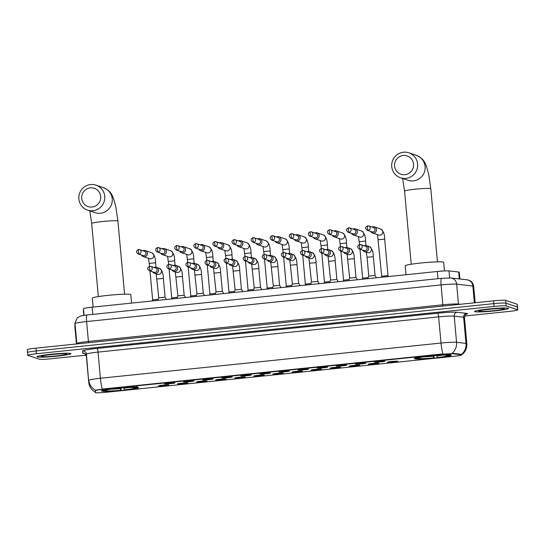 <?xml version="1.0" encoding="UTF-8"?>
<svg xmlns="http://www.w3.org/2000/svg" width="545" height="545" viewBox="0 0 545 545"><rect width="100%" height="100%" fill="white"/><g stroke="black" fill="none" stroke-linecap="round" stroke-linejoin="round"><path stroke-width="0.82" d="M138.26 387.331A18.612 1.363 174.8 0 0 118.34 388.006A18.612 1.363 174.8 0 0 101.459 390.908A18.612 1.363 174.8 0 0 101.738 391.106A18.612 1.363 174.8 0 0 121.658 390.431A18.612 1.363 174.8 0 0 138.532 387.529A18.612 1.363 174.8 0 0 138.26 387.331M451.137 354.986A18.612 1.363 174.8 0 0 431.218 355.66A18.612 1.363 174.8 0 0 414.336 358.562A18.612 1.363 174.8 0 0 414.616 358.76A18.612 1.363 174.8 0 0 434.535 358.085A18.612 1.363 174.8 0 0 451.41 355.19A18.612 1.363 174.8 0 0 451.137 354.986M374.551 362.159A5.266 0.388 -5.2 0 1 374.476 362.084A5.266 0.388 -5.2 0 1 379.368 361.267A5.266 0.388 -5.2 0 1 384.886 361.09A5.266 0.388 -5.2 0 1 384.961 361.131A5.266 0.388 -5.2 0 1 380.301 361.955A5.266 0.388 -5.2 0 1 374.551 362.159M355.463 364.128A5.266 0.388 -5.2 0 1 355.388 364.053A5.266 0.388 -5.2 0 1 360.272 363.243A5.266 0.388 -5.2 0 1 365.797 363.059A5.266 0.388 -5.2 0 1 365.872 363.099A5.266 0.388 -5.2 0 1 361.212 363.931A5.266 0.388 -5.2 0 1 355.463 364.128M336.374 366.104A5.266 0.388 -5.2 0 1 336.299 366.029A5.266 0.388 -5.2 0 1 341.184 365.218A5.266 0.388 -5.2 0 1 346.709 365.034A5.266 0.388 -5.2 0 1 346.777 365.075A5.266 0.388 -5.2 0 1 342.124 365.899A5.266 0.388 -5.2 0 1 336.374 366.104M317.279 368.079A5.266 0.388 -5.2 0 1 317.21 368.004A5.266 0.388 -5.2 0 1 322.095 367.187A5.266 0.388 -5.2 0 1 327.62 367.01A5.266 0.388 -5.2 0 1 327.688 367.051A5.266 0.388 -5.2 0 1 323.035 367.875A5.266 0.388 -5.2 0 1 317.279 368.079M298.19 370.048A5.266 0.388 -5.2 0 1 298.115 369.973A5.266 0.388 -5.2 0 1 303.006 369.163A5.266 0.388 -5.2 0 1 308.531 368.979A5.266 0.388 -5.2 0 1 308.599 369.019A5.266 0.388 -5.2 0 1 303.947 369.851A5.266 0.388 -5.2 0 1 298.19 370.048M279.101 372.024A5.266 0.388 -5.2 0 1 279.026 371.949A5.266 0.388 -5.2 0 1 283.918 371.138A5.266 0.388 -5.2 0 1 289.436 370.954A5.266 0.388 -5.2 0 1 289.511 370.995A5.266 0.388 -5.2 0 1 284.858 371.819A5.266 0.388 -5.2 0 1 279.101 372.024M260.013 373.999A5.266 0.388 -5.2 0 1 259.938 373.925A5.266 0.388 -5.2 0 1 264.829 373.107A5.266 0.388 -5.2 0 1 270.347 372.93A5.266 0.388 -5.2 0 1 270.422 372.971A5.266 0.388 -5.2 0 1 265.762 373.795A5.266 0.388 -5.2 0 1 260.013 373.999M240.924 375.968A5.266 0.388 -5.2 0 1 240.849 375.893A5.266 0.388 -5.2 0 1 245.734 375.083A5.266 0.388 -5.2 0 1 251.259 374.906A5.266 0.388 -5.2 0 1 251.334 374.94A5.266 0.388 -5.2 0 1 246.674 375.771A5.266 0.388 -5.2 0 1 240.924 375.968M221.835 377.944A5.266 0.388 -5.2 0 1 221.761 377.869A5.266 0.388 -5.2 0 1 226.645 377.058A5.266 0.388 -5.2 0 1 232.17 376.874A5.266 0.388 -5.2 0 1 232.238 376.915A5.266 0.388 -5.2 0 1 227.585 377.74A5.266 0.388 -5.2 0 1 221.835 377.944M202.74 379.919A5.266 0.388 -5.2 0 1 202.672 379.845A5.266 0.388 -5.2 0 1 207.556 379.027A5.266 0.388 -5.2 0 1 213.081 378.85A5.266 0.388 -5.2 0 1 213.15 378.891A5.266 0.388 -5.2 0 1 208.497 379.715A5.266 0.388 -5.2 0 1 202.74 379.919M183.651 381.888A5.266 0.388 -5.2 0 1 183.576 381.82A5.266 0.388 -5.2 0 1 188.468 381.003A5.266 0.388 -5.2 0 1 193.993 380.826A5.266 0.388 -5.2 0 1 194.061 380.866A5.266 0.388 -5.2 0 1 189.408 381.691A5.266 0.388 -5.2 0 1 183.651 381.888M164.563 383.864A5.266 0.388 -5.2 0 1 164.488 383.789A5.266 0.388 -5.2 0 1 169.379 382.978A5.266 0.388 -5.2 0 1 174.904 382.794A5.266 0.388 -5.2 0 1 174.972 382.835A5.266 0.388 -5.2 0 1 170.319 383.66A5.266 0.388 -5.2 0 1 164.563 383.864M387.502 362.309A5.266 0.388 -5.2 0 1 387.434 362.234A5.266 0.388 -5.2 0 1 392.318 361.417A5.266 0.388 -5.2 0 1 397.843 361.24A5.266 0.388 -5.2 0 1 397.911 361.281A5.266 0.388 -5.2 0 1 393.258 362.105A5.266 0.388 -5.2 0 1 387.502 362.309M368.413 364.278A5.266 0.388 -5.2 0 1 368.338 364.203A5.266 0.388 -5.2 0 1 373.23 363.392A5.266 0.388 -5.2 0 1 378.755 363.208A5.266 0.388 -5.2 0 1 378.823 363.249A5.266 0.388 -5.2 0 1 374.17 364.08A5.266 0.388 -5.2 0 1 368.413 364.278M349.325 366.254A5.266 0.388 -5.2 0 1 349.25 366.179A5.266 0.388 -5.2 0 1 354.141 365.368A5.266 0.388 -5.2 0 1 359.666 365.184A5.266 0.388 -5.2 0 1 359.734 365.225A5.266 0.388 -5.2 0 1 355.081 366.049A5.266 0.388 -5.2 0 1 349.325 366.254M330.236 368.229A5.266 0.388 -5.2 0 1 330.161 368.154A5.266 0.388 -5.2 0 1 335.052 367.337A5.266 0.388 -5.2 0 1 340.571 367.16A5.266 0.388 -5.2 0 1 340.645 367.201A5.266 0.388 -5.2 0 1 335.986 368.025A5.266 0.388 -5.2 0 1 330.236 368.229M311.147 370.198A5.266 0.388 -5.2 0 1 311.072 370.123A5.266 0.388 -5.2 0 1 315.964 369.312A5.266 0.388 -5.2 0 1 321.482 369.129A5.266 0.388 -5.2 0 1 321.557 369.169A5.266 0.388 -5.2 0 1 316.897 370A5.266 0.388 -5.2 0 1 311.147 370.198M292.059 372.174A5.266 0.388 -5.2 0 1 291.984 372.099A5.266 0.388 -5.2 0 1 296.868 371.288A5.266 0.388 -5.2 0 1 302.393 371.104A5.266 0.388 -5.2 0 1 302.461 371.145A5.266 0.388 -5.2 0 1 297.808 371.969A5.266 0.388 -5.2 0 1 292.059 372.174M272.963 374.149A5.266 0.388 -5.2 0 1 272.895 374.074A5.266 0.388 -5.2 0 1 277.78 373.257A5.266 0.388 -5.2 0 1 283.305 373.08A5.266 0.388 -5.2 0 1 283.373 373.121A5.266 0.388 -5.2 0 1 278.72 373.945A5.266 0.388 -5.2 0 1 272.963 374.149M253.875 376.118A5.266 0.388 -5.2 0 1 253.8 376.043A5.266 0.388 -5.2 0 1 258.691 375.232A5.266 0.388 -5.2 0 1 264.216 375.055A5.266 0.388 -5.2 0 1 264.284 375.089A5.266 0.388 -5.2 0 1 259.631 375.921A5.266 0.388 -5.2 0 1 253.875 376.118M234.786 378.094A5.266 0.388 -5.2 0 1 234.711 378.019A5.266 0.388 -5.2 0 1 239.602 377.208A5.266 0.388 -5.2 0 1 245.127 377.024A5.266 0.388 -5.2 0 1 245.196 377.065A5.266 0.388 -5.2 0 1 240.543 377.889A5.266 0.388 -5.2 0 1 234.786 378.094M215.697 380.069A5.266 0.388 -5.2 0 1 215.622 379.994A5.266 0.388 -5.2 0 1 220.514 379.177A5.266 0.388 -5.2 0 1 226.032 379A5.266 0.388 -5.2 0 1 226.107 379.041A5.266 0.388 -5.2 0 1 221.447 379.865A5.266 0.388 -5.2 0 1 215.697 380.069M196.609 382.038A5.266 0.388 -5.2 0 1 196.534 381.97A5.266 0.388 -5.2 0 1 201.425 381.153A5.266 0.388 -5.2 0 1 206.943 380.975A5.266 0.388 -5.2 0 1 207.018 381.016A5.266 0.388 -5.2 0 1 202.359 381.841A5.266 0.388 -5.2 0 1 196.609 382.038M177.52 384.014A5.266 0.388 -5.2 0 1 177.445 383.939A5.266 0.388 -5.2 0 1 182.33 383.128A5.266 0.388 -5.2 0 1 187.855 382.944A5.266 0.388 -5.2 0 1 187.93 382.985A5.266 0.388 -5.2 0 1 183.27 383.809A5.266 0.388 -5.2 0 1 177.52 384.014M158.431 385.989A5.266 0.388 -5.2 0 1 158.357 385.915A5.266 0.388 -5.2 0 1 163.241 385.097A5.266 0.388 -5.2 0 1 168.766 384.92A5.266 0.388 -5.2 0 1 168.834 384.961A5.266 0.388 -5.2 0 1 164.181 385.785A5.266 0.388 -5.2 0 1 158.431 385.989M83.399 310.827L83.814 315.371L83.399 310.82A10.539 0.77 -5.2 0 1 83.399 310.82A10.539 0.77 -5.2 0 1 83.399 310.827L83.46 308.715A10.539 0.77 -5.2 0 1 92.153 307.169L437.335 271.485A10.539 0.77 -5.2 0 1 449.005 270.926L458.665 272.023A10.539 0.77 -5.2 0 1 459.135 272.112A10.539 0.77 -5.2 0 1 459.292 272.228L459.905 278.986M461.084 354.754A9.483 0.695 -5.2 0 1 461.506 354.829A9.483 0.695 -5.2 0 1 461.649 354.931A9.483 0.695 -5.2 0 1 453.828 356.335L106.493 392.243A9.483 0.695 -5.2 0 1 95.423 392.557L95.477 390.711A9.483 0.695 -5.2 0 1 103.298 389.321L442.131 354.291A9.483 0.695 -5.2 0 1 452.629 353.794L461.084 354.754L461.043 354.25L461.649 354.931M95.382 392.046L95.518 390.159L103.271 388.98L443.003 353.882A12.29 2.023 84.1 0 1 441.014 343.043A14.047 1.029 -5.2 0 1 456.574 342.308A12.29 11.554 96.5 0 1 452.098 353.296L461.043 354.25M508.274 308.238A17.031 1.247 174.8 0 0 490.044 308.852A17.031 1.247 174.8 0 0 474.6 311.508A17.031 1.247 174.8 0 0 474.852 311.692A17.031 1.247 174.8 0 0 493.082 311.072A17.031 1.247 174.8 0 0 508.526 308.422A17.031 1.247 174.8 0 0 508.274 308.238M70.659 353.473A17.031 1.247 174.8 0 0 52.429 354.093A17.031 1.247 174.8 0 0 36.985 356.75A17.031 1.247 174.8 0 0 37.237 356.934A17.031 1.247 174.8 0 0 55.461 356.314A17.031 1.247 174.8 0 0 70.911 353.657A17.031 1.247 174.8 0 0 70.659 353.473M461.465 354.413L461.472 354.413A12.29 11.554 96.5 0 0 465.995 343.377A14.047 1.029 -5.2 0 1 466.622 343.493A14.047 1.029 -5.2 0 1 466.833 343.643L464.449 317.483A14.047 1.029 174.8 0 0 464.245 317.333A14.047 1.029 174.8 0 0 463.618 317.217L454.196 316.141A14.047 1.029 174.8 0 0 438.636 316.883L98.025 352.097A14.047 1.029 174.8 0 0 86.43 354.161L86.376 356.212A14.047 1.029 174.8 0 0 86.376 356.219A14.047 1.029 174.8 0 0 86.376 356.232A3.515 3.502 1.6 0 0 82.561 353.037L82.615 350.987A17.563 1.288 -5.2 0 1 97.105 348.412L437.717 313.198A17.563 1.288 -5.2 0 1 457.166 312.271L466.588 313.341A17.563 1.288 -5.2 0 1 465.893 314.404M464.633 316.025L509.057 311.433A10.539 0.77 174.8 0 0 517.75 309.873L517.498 307.087A10.539 0.77 174.8 0 0 517.341 306.971L505.937 303.17A10.539 0.77 174.8 0 0 493.797 303.64L36.195 350.946A10.539 0.77 174.8 0 0 27.502 352.499A10.539 0.77 174.8 0 0 27.659 352.615M517.75 309.873A10.539 0.77 174.8 0 0 517.593 309.764L506.189 305.963A10.539 0.77 174.8 0 0 494.049 306.426L36.447 353.732A10.539 0.77 174.8 0 0 27.761 355.292A10.539 0.77 174.8 0 0 27.911 355.401L39.322 359.209A10.539 0.77 174.8 0 0 51.455 358.739L86.103 355.156M505.678 300.377A10.539 0.77 174.8 0 0 493.545 300.847L35.943 348.153A10.539 0.77 174.8 0 0 27.25 349.706L27.502 352.499A10.539 0.77 174.8 0 1 36.195 350.946L493.797 303.64A10.539 0.77 174.8 0 1 505.937 303.17L517.341 306.971A10.539 0.77 174.8 0 1 517.498 307.087L517.239 304.294A10.539 0.77 174.8 0 0 517.089 304.185L505.678 300.377L506.189 305.963M475.022 311.672A16.861 1.233 174.8 0 0 493.062 311.066A16.861 1.233 174.8 0 0 508.349 308.436A16.861 1.233 174.8 0 0 508.104 308.252A16.861 1.233 174.8 0 0 490.057 308.865A16.861 1.233 174.8 0 0 474.77 311.488A16.861 1.233 174.8 0 0 475.022 311.672M37.407 356.914A16.861 1.233 174.8 0 0 55.447 356.301A16.861 1.233 174.8 0 0 70.734 353.678A16.861 1.233 174.8 0 0 70.489 353.494A16.861 1.233 174.8 0 0 52.443 354.107A16.861 1.233 174.8 0 0 37.155 356.73A16.861 1.233 174.8 0 0 37.407 356.914M403.198 155.502A9.66 9.503 -71.6 0 0 394.594 166.075A9.66 9.503 -71.6 0 0 404.949 174.686A9.66 9.503 -71.6 0 0 413.546 164.12A9.66 9.503 -71.6 0 0 403.198 155.502M405.862 178.379A13.169 12.957 108.4 0 1 391.787 163.888A13.169 12.957 108.4 0 1 408.839 152.804A13.169 12.957 108.4 0 1 405.862 178.379M444.447 270.933L443.671 262.336A19.313 1.417 174.8 0 0 443.385 262.131A19.313 1.417 174.8 0 0 422.709 262.826A19.313 1.417 174.8 0 0 405.194 265.837L406.005 274.721M433.902 355.674L433.997 357.997A16.718 1.226 174.8 0 1 416.864 358.658L416.107 358.038M415.508 357.833L416.264 358.46A16.718 1.226 174.8 0 1 428.309 356.103L428.125 355.367M431.572 355.013L431.756 355.749A16.718 1.226 174.8 0 1 448.889 355.088L449.516 354.318M416.864 358.658L418.458 358.494A15.103 1.104 174.8 0 0 433.718 357.908L433.997 357.997M428.309 356.103L428.588 356.198A15.103 1.104 174.8 0 0 417.872 358.16A15.103 1.104 174.8 0 0 417.858 358.297L416.264 358.46M448.889 355.088L447.288 355.251A15.103 1.104 174.8 0 0 432.035 355.844L431.756 355.749M433.718 357.908L433.193 355.735M419.139 357.663L418.458 358.494M450.116 354.516L449.489 355.286A16.718 1.226 174.8 0 1 449.489 355.456L450.034 354.802M436.654 355.456L437.437 357.643A16.718 1.226 174.8 0 0 449.489 355.456M437.165 357.554A15.103 1.104 174.8 0 0 447.895 355.456L449.489 355.286M90.32 187.848A9.66 9.503 -71.6 0 0 81.716 198.421A9.66 9.503 -71.6 0 0 92.064 207.032A9.66 9.503 -71.6 0 0 100.668 196.459A9.66 9.503 -71.6 0 0 90.32 187.848M92.984 210.724A13.169 12.957 108.4 0 1 78.909 196.227A13.169 12.957 108.4 0 1 95.961 185.15A13.169 12.957 108.4 0 1 92.984 210.724M131.556 303.095L130.793 294.682A19.313 1.417 174.8 0 0 130.507 294.47A19.313 1.417 174.8 0 0 109.831 295.172A19.313 1.417 174.8 0 0 92.316 298.183L93.127 307.067M121.024 388.02L121.113 390.343A16.718 1.226 174.8 0 1 103.986 391.003L103.23 390.377M102.63 390.179L103.386 390.806A16.718 1.226 174.8 0 1 115.431 388.449L115.247 387.713M118.694 387.359L118.878 388.094A16.718 1.226 174.8 0 1 136.012 387.434L136.638 386.664M103.986 391.003L105.58 390.84A15.103 1.104 174.8 0 0 120.84 390.254L121.113 390.343M115.431 388.449L115.71 388.544A15.103 1.104 174.8 0 0 104.994 390.506A15.103 1.104 174.8 0 0 104.981 390.642L103.386 390.806M136.012 387.434L134.411 387.597A15.103 1.104 174.8 0 0 119.157 388.183L118.878 388.094M120.84 390.254L120.316 388.081M106.261 390.009L105.58 390.84M137.238 386.861L136.611 387.631A16.718 1.226 174.8 0 1 136.611 387.795L137.156 387.148M123.776 387.802L124.56 389.988A16.718 1.226 174.8 0 0 136.611 387.795M124.287 389.893A15.103 1.104 174.8 0 0 135.017 387.795L136.611 387.631M381.309 277.276L381.718 276.24L387.965 275.641L388.544 276.526M370.614 231.407A3.161 3.107 -71.6 0 0 376.479 229.602A3.161 3.107 -71.6 0 0 372.058 227.074M367.167 230.256L372.051 231.884A2.282 2.248 -71.6 0 0 375.014 229.486A2.282 2.248 -71.6 0 0 373.495 227.551L368.611 225.923A2.282 2.248 -71.6 0 0 367.684 225.821A2.282 0.375 -95.9 0 1 367.684 225.821A2.282 0.375 -95.9 0 0 367.5 227.96A2.282 0.375 84.1 0 0 368.093 230.358A2.282 2.248 -71.6 0 0 368.611 225.923L367.657 225.821C365.123 226.999 364.959 228.478 367.167 230.256A2.282 2.248 -71.6 0 0 368.093 230.358M351.525 233.376A3.161 3.107 -71.6 0 0 357.384 231.571A3.161 3.107 -71.6 0 0 352.969 229.05M348.078 232.231L352.962 233.859A2.282 2.248 -71.6 0 0 355.926 231.462A2.282 2.248 -71.6 0 0 354.407 229.527L349.522 227.899A2.282 2.248 -71.6 0 0 348.596 227.796A2.282 0.375 -95.9 0 0 348.562 227.796A2.282 0.375 -95.9 0 0 348.412 229.935A2.282 0.375 84.1 0 0 349.004 232.334A2.282 2.248 -71.6 0 0 349.522 227.899L348.562 227.796C346.034 228.968 345.871 230.446 348.078 232.231A2.282 2.248 -71.6 0 0 349.004 232.334M362.221 279.244L362.629 278.216L368.182 277.569M332.436 235.351A3.161 3.107 -71.6 0 0 338.295 233.546A3.161 3.107 -71.6 0 0 333.881 231.019M328.989 234.2L333.874 235.835A2.282 2.248 -71.6 0 0 336.837 233.437A2.282 2.248 -71.6 0 0 335.318 231.502L330.434 229.874A2.282 2.248 -71.6 0 0 329.5 229.772A2.282 0.375 -95.9 0 0 329.473 229.765A2.282 0.375 -95.9 0 0 329.316 231.904A2.282 0.375 84.1 0 0 329.916 234.302A2.282 2.248 -71.6 0 0 330.434 229.874L329.473 229.765C326.946 230.944 326.782 232.422 328.989 234.2A2.282 2.248 -71.6 0 0 329.916 234.302M340.897 251.191L343.534 280.191L349.093 279.544M313.341 237.327A3.161 3.107 -71.6 0 0 319.207 235.522A3.161 3.107 -71.6 0 0 314.785 232.994M309.901 236.176L314.785 237.804A2.282 2.248 -71.6 0 0 317.749 235.406A2.282 2.248 -71.6 0 0 316.229 233.471L311.338 231.843A2.282 2.248 -71.6 0 0 310.412 231.741A2.282 0.375 -95.9 0 0 310.384 231.741A2.282 0.375 -95.9 0 0 310.228 233.88A2.282 0.375 84.1 0 0 310.827 236.278A2.282 2.248 -71.6 0 0 311.338 231.843L310.384 231.741C307.85 232.919 307.693 234.398 309.901 236.176A2.282 2.248 -71.6 0 0 310.827 236.278M324.043 283.196L324.445 282.16L330.004 281.513M294.252 239.296A3.161 3.107 -71.6 0 0 300.118 237.491A3.161 3.107 -71.6 0 0 295.697 234.97M290.805 238.151L295.697 239.78A2.282 2.248 -71.6 0 0 298.653 237.382A2.282 2.248 -71.6 0 0 297.141 235.447L292.249 233.819A2.282 2.248 -71.6 0 0 291.323 233.716A2.282 0.375 -95.9 0 0 291.296 233.716A2.282 0.375 -95.9 0 0 291.139 235.856A2.282 0.375 84.1 0 0 291.738 238.254A2.282 2.248 -71.6 0 0 292.249 233.819L291.296 233.716C288.761 234.888 288.598 236.367 290.805 238.151A2.282 2.248 -71.6 0 0 291.738 238.254M304.955 285.164L305.357 284.136L310.916 283.489M275.164 241.272A3.161 3.107 -71.6 0 0 281.029 239.466A3.161 3.107 -71.6 0 0 276.608 236.939M271.717 240.127L276.601 241.755A2.282 2.248 -71.6 0 0 279.565 239.357A2.282 2.248 -71.6 0 0 278.045 237.422L273.161 235.794A2.282 2.248 -71.6 0 0 272.234 235.692A2.282 0.375 -95.9 0 0 272.207 235.685A2.282 0.375 -95.9 0 0 272.05 237.831A2.282 0.375 84.1 0 0 272.643 240.222A2.282 2.248 -71.6 0 0 273.161 235.794L272.207 235.685C269.673 236.864 269.509 238.342 271.717 240.127A2.282 2.248 -71.6 0 0 272.643 240.222M283.625 257.111L286.268 286.111L291.827 285.464M256.075 243.247A3.161 3.107 -71.6 0 0 261.941 241.442A3.161 3.107 -71.6 0 0 257.519 238.914M252.628 242.096L257.512 243.724A2.282 2.248 -71.6 0 0 260.476 241.326A2.282 2.248 -71.6 0 0 258.957 239.398L254.072 237.763A2.282 2.248 -71.6 0 0 253.146 237.668A2.282 0.375 -95.9 0 0 253.118 237.661A2.282 0.375 -95.9 0 0 252.962 239.8A2.282 0.375 84.1 0 0 253.554 242.198A2.282 2.248 -71.6 0 0 254.072 237.763L253.118 237.661C250.584 238.839 250.421 240.318 252.628 242.096A2.282 2.248 -71.6 0 0 253.554 242.198M264.536 259.079L267.179 288.087L272.732 287.433M236.986 245.223A3.161 3.107 -71.6 0 0 242.845 243.411A3.161 3.107 -71.6 0 0 238.431 240.89M233.539 244.071L238.424 245.7A2.282 2.248 -71.6 0 0 241.387 243.302A2.282 2.248 -71.6 0 0 239.868 241.367L234.984 239.739A2.282 2.248 -71.6 0 0 234.057 239.637A2.282 0.375 -95.9 0 0 234.023 239.637A2.282 0.375 -95.9 0 0 233.873 241.776A2.282 0.375 84.1 0 0 234.466 244.174A2.282 2.248 -71.6 0 0 234.984 239.739L234.023 239.637C231.496 240.808 231.332 242.287 233.539 244.071A2.282 2.248 -71.6 0 0 234.466 244.174M248.091 290.063L253.643 289.409M217.898 247.192A3.161 3.107 -71.6 0 0 223.757 245.386A3.161 3.107 -71.6 0 0 219.342 242.859M214.451 246.047L219.335 247.675A2.282 2.248 -71.6 0 0 222.299 245.277A2.282 2.248 -71.6 0 0 220.779 243.343L215.895 241.714A2.282 2.248 -71.6 0 0 214.962 241.612A2.282 0.375 -95.9 0 0 214.934 241.605A2.282 0.375 -95.9 0 0 214.778 243.751A2.282 0.375 84.1 0 0 215.377 246.149A2.282 2.248 -71.6 0 0 215.895 241.714L214.934 241.605C212.407 242.784 212.243 244.262 214.451 246.047A2.282 2.248 -71.6 0 0 215.377 246.149M228.995 292.038L234.554 291.384M198.802 249.167A3.161 3.107 -71.6 0 0 204.668 247.362A3.161 3.107 -71.6 0 0 200.247 244.834M195.362 248.016L200.247 249.644A2.282 2.248 -71.6 0 0 203.21 247.246A2.282 2.248 -71.6 0 0 201.691 245.318L196.806 243.683A2.282 2.248 -71.6 0 0 195.873 243.588A2.282 0.375 -95.9 0 1 195.873 243.588A2.282 0.375 -95.9 0 0 195.689 245.72A2.282 0.375 84.1 0 0 196.289 248.118A2.282 2.248 -71.6 0 0 196.806 243.683L195.846 243.581C193.311 244.76 193.155 246.238 195.362 248.016A2.282 2.248 -71.6 0 0 196.289 248.118M207.27 264.999L209.907 294.007L215.466 293.353M179.714 251.143A3.161 3.107 -71.6 0 0 185.579 249.331A3.161 3.107 -71.6 0 0 181.158 246.81M176.267 249.992L181.158 251.62A2.282 2.248 -71.6 0 0 184.115 249.222A2.282 2.248 -71.6 0 0 182.602 247.287L177.711 245.659A2.282 2.248 -71.6 0 0 176.784 245.557A2.282 0.375 -95.9 0 0 176.757 245.557A2.282 0.375 -95.9 0 0 176.6 247.696A2.282 0.375 84.1 0 0 177.2 250.094A2.282 2.248 -71.6 0 0 177.711 245.659L176.757 245.557C174.223 246.728 174.059 248.207 176.267 249.992A2.282 2.248 -71.6 0 0 177.2 250.094M190.416 297.011L190.818 295.976L196.377 295.329M160.625 253.112A3.161 3.107 -71.6 0 0 166.491 251.306A3.161 3.107 -71.6 0 0 162.069 248.779M157.178 251.967L162.069 253.595A2.282 2.248 -71.6 0 0 165.026 251.197A2.282 2.248 -71.6 0 0 163.507 249.263L158.622 247.634A2.282 2.248 -71.6 0 0 157.696 247.532A2.282 0.375 -95.9 0 0 157.668 247.525A2.282 0.375 -95.9 0 0 157.512 249.671A2.282 0.375 84.1 0 0 158.111 252.069A2.282 2.248 -71.6 0 0 158.622 247.634L157.668 247.525C155.134 248.704 154.971 250.182 157.178 251.967A2.282 2.248 -71.6 0 0 158.111 252.069M171.328 298.98L171.73 297.945L177.288 297.304M141.536 255.087A3.161 3.107 -71.6 0 0 147.402 253.282A3.161 3.107 -71.6 0 0 142.981 250.755M138.089 253.936L142.974 255.564A2.282 2.248 -71.6 0 0 145.937 253.173A2.282 2.248 -71.6 0 0 144.418 251.238L139.534 249.61A2.282 2.248 -71.6 0 0 138.607 249.508A2.282 0.375 -95.9 0 0 138.58 249.501A2.282 0.375 -95.9 0 0 138.423 251.64A2.282 0.375 84.1 0 0 139.016 254.038A2.282 2.248 -71.6 0 0 139.534 249.61L138.58 249.501C136.046 250.68 135.882 252.158 138.089 253.936A2.282 2.248 -71.6 0 0 139.016 254.038M152.232 300.956L152.641 299.92L158.193 299.273M367.092 257.295L368.761 276.097L375.008 275.491L376.459 277.773M362.684 250.114A3.161 3.107 -71.6 0 0 368.543 248.309A3.161 3.107 -71.6 0 0 364.121 245.781M359.237 248.963L364.121 250.591A2.282 2.248 -71.6 0 0 367.085 248.193A2.282 2.248 -71.6 0 0 365.566 246.258L360.681 244.63A2.282 2.248 -71.6 0 0 359.748 244.528A2.282 0.375 -95.9 0 1 359.748 244.528A2.282 0.375 -95.9 0 0 359.564 246.667A2.282 0.375 84.1 0 0 360.163 249.065A2.282 2.248 -71.6 0 0 360.681 244.63L359.72 244.528C357.193 245.7 357.03 247.185 359.237 248.963A2.282 2.248 -71.6 0 0 360.163 249.065M349.672 278.073L355.919 277.466L357.37 279.748M343.588 252.083A3.161 3.107 -71.6 0 0 349.454 250.278A3.161 3.107 -71.6 0 0 345.033 247.757M340.141 250.938L345.033 252.567A2.282 2.248 -71.6 0 0 347.989 250.169A2.282 2.248 -71.6 0 0 346.477 248.234L341.586 246.606A2.282 2.248 -71.6 0 0 340.659 246.504A2.282 0.375 -95.9 0 0 340.632 246.504A2.282 0.375 -95.9 0 0 340.475 248.643A2.282 0.375 84.1 0 0 341.075 251.041A2.282 2.248 -71.6 0 0 341.586 246.606L340.632 246.504C338.098 247.675 337.941 249.154 340.141 250.938A2.282 2.248 -71.6 0 0 341.075 251.041M330.583 280.048L336.878 279.462L335.161 260.639L328.914 261.246M324.5 254.059A3.161 3.107 -71.6 0 0 330.365 252.253A3.161 3.107 -71.6 0 0 325.944 249.726M321.053 252.907L325.944 254.542A2.282 2.248 -71.6 0 0 328.901 252.144A2.282 2.248 -71.6 0 0 327.388 250.209L322.497 248.581A2.282 2.248 -71.6 0 0 321.57 248.479A2.282 0.375 -95.9 0 0 321.543 248.472A2.282 0.375 -95.9 0 0 321.387 250.611A2.282 0.375 84.1 0 0 321.986 253.009A2.282 2.248 -71.6 0 0 322.497 248.581L321.543 248.472C319.009 249.651 318.845 251.129 321.053 252.907A2.282 2.248 -71.6 0 0 321.986 253.009M310.48 284.599L311.495 282.01L317.79 281.445L316.073 262.608L309.826 263.215M305.411 256.034A3.161 3.107 -71.6 0 0 311.277 254.229A3.161 3.107 -71.6 0 0 306.855 251.701M301.964 254.883L306.849 256.511A2.282 2.248 -71.6 0 0 309.812 254.113A2.282 2.248 -71.6 0 0 308.293 252.178L303.408 250.55A2.282 2.248 -71.6 0 0 302.482 250.448A2.282 0.375 -95.9 0 0 302.455 250.448A2.282 0.375 -95.9 0 0 302.298 252.587A2.282 0.375 84.1 0 0 302.891 254.985A2.282 2.248 -71.6 0 0 303.408 250.55L302.455 250.448C299.92 251.627 299.757 253.105 301.964 254.883A2.282 2.248 -71.6 0 0 302.891 254.985M291.391 286.568L292.406 283.986L298.701 283.42M286.323 258.003A3.161 3.107 -71.6 0 0 292.188 256.198A3.161 3.107 -71.6 0 0 287.767 253.677M282.875 256.859L287.76 258.487A2.282 2.248 -71.6 0 0 290.723 256.089A2.282 2.248 -71.6 0 0 289.204 254.154L284.32 252.526A2.282 2.248 -71.6 0 0 283.393 252.424A2.282 0.375 -95.9 0 0 283.366 252.424A2.282 0.375 -95.9 0 0 283.209 254.563A2.282 0.375 84.1 0 0 283.802 256.961A2.282 2.248 -71.6 0 0 284.32 252.526L283.366 252.424C280.832 253.595 280.668 255.074 282.875 256.859A2.282 2.248 -71.6 0 0 283.802 256.961M272.302 288.543L273.317 285.955L279.612 285.396M267.234 259.979A3.161 3.107 -71.6 0 0 273.093 258.173A3.161 3.107 -71.6 0 0 268.678 255.646M263.787 258.827L268.671 260.462A2.282 2.248 -71.6 0 0 271.635 258.064A2.282 2.248 -71.6 0 0 270.116 256.13L265.231 254.501A2.282 2.248 -71.6 0 0 264.305 254.399A2.282 0.375 -95.9 0 0 264.271 254.392A2.282 0.375 -95.9 0 0 264.121 256.538A2.282 0.375 84.1 0 0 264.713 258.93A2.282 2.248 -71.6 0 0 265.231 254.501L264.271 254.392C261.743 255.571 261.58 257.049 263.787 258.827A2.282 2.248 -71.6 0 0 264.713 258.93M253.207 290.519L254.222 287.93L260.476 287.331L261.92 289.613M248.145 261.954A3.161 3.107 -71.6 0 0 254.004 260.149A3.161 3.107 -71.6 0 0 249.59 257.622M244.698 260.803L249.583 262.431A2.282 2.248 -71.6 0 0 252.546 260.033A2.282 2.248 -71.6 0 0 251.027 258.098L246.142 256.47A2.282 2.248 -71.6 0 0 245.209 256.368A2.282 0.375 -95.9 0 0 245.182 256.368A2.282 0.375 -95.9 0 0 245.025 258.507A2.282 0.375 84.1 0 0 245.625 260.905A2.282 2.248 -71.6 0 0 246.142 256.47L245.182 256.368C242.654 257.547 242.491 259.025 244.698 260.803A2.282 2.248 -71.6 0 0 245.625 260.905M234.118 292.488L235.133 289.906L241.381 289.306L242.832 291.589M229.05 263.93A3.161 3.107 -71.6 0 0 234.915 262.118A3.161 3.107 -71.6 0 0 230.494 259.597M225.61 262.779L230.494 264.407A2.282 2.248 -71.6 0 0 233.458 262.009A2.282 2.248 -71.6 0 0 231.938 260.074L227.047 258.446A2.282 2.248 -71.6 0 0 226.121 258.344A2.282 0.375 -95.9 0 1 226.121 258.344A2.282 0.375 -95.9 0 0 225.937 260.483A2.282 0.375 84.1 0 0 226.536 262.881A2.282 2.248 -71.6 0 0 227.047 258.446L226.093 258.344C223.559 259.515 223.402 260.994 225.61 262.779A2.282 2.248 -71.6 0 0 226.536 262.881M215.03 294.464L216.045 291.875L222.292 291.282L223.736 293.564M209.961 265.899A3.161 3.107 -71.6 0 0 215.827 264.093A3.161 3.107 -71.6 0 0 211.405 261.566M206.514 264.754L211.405 266.382A2.282 2.248 -71.6 0 0 214.362 263.984A2.282 2.248 -71.6 0 0 212.85 262.05L207.958 260.421A2.282 2.248 -71.6 0 0 207.032 260.319A2.282 0.375 -95.9 0 0 207.005 260.312A2.282 0.375 -95.9 0 0 206.848 262.458A2.282 0.375 84.1 0 0 207.447 264.85A2.282 2.248 -71.6 0 0 207.958 260.421L207.005 260.312C204.47 261.491 204.307 262.969 206.514 264.754A2.282 2.248 -71.6 0 0 207.447 264.85M195.941 296.439L196.956 293.85L203.203 293.251L204.647 295.533M190.873 267.874A3.161 3.107 -71.6 0 0 196.738 266.069A3.161 3.107 -71.6 0 0 192.317 263.542M187.425 266.723L192.31 268.351A2.282 2.248 -71.6 0 0 195.273 265.953A2.282 2.248 -71.6 0 0 193.754 264.025L188.87 262.39A2.282 2.248 -71.6 0 0 187.943 262.295A2.282 0.375 -95.9 0 0 187.916 262.288A2.282 0.375 -95.9 0 0 187.759 264.427A2.282 0.375 84.1 0 0 188.352 266.825A2.282 2.248 -71.6 0 0 188.87 262.39L187.916 262.288C185.382 263.467 185.218 264.945 187.425 266.723A2.282 2.248 -71.6 0 0 188.352 266.825M176.853 298.408L177.868 295.826L184.162 295.261L182.446 276.424L176.198 277.03M171.784 269.85A3.161 3.107 -71.6 0 0 177.65 268.038A3.161 3.107 -71.6 0 0 173.228 265.517M168.337 268.699L173.221 270.327A2.282 2.248 -71.6 0 0 176.185 267.929A2.282 2.248 -71.6 0 0 174.666 265.994L169.781 264.366A2.282 2.248 -71.6 0 0 168.855 264.264A2.282 0.375 -95.9 0 0 168.827 264.264A2.282 0.375 -95.9 0 0 168.671 266.403A2.282 0.375 84.1 0 0 169.263 268.801A2.282 2.248 -71.6 0 0 169.781 264.366L168.827 264.264C166.293 265.435 166.13 266.914 168.337 268.699A2.282 2.248 -71.6 0 0 169.263 268.801M157.764 300.384L158.779 297.795L165.026 297.202L166.47 299.484M152.695 271.819A3.161 3.107 -71.6 0 0 158.554 270.013A3.161 3.107 -71.6 0 0 154.14 267.486M149.248 270.674L154.133 272.302A2.282 2.248 -71.6 0 0 157.096 269.904A2.282 2.248 -71.6 0 0 155.577 267.97L150.692 266.341A2.282 2.248 -71.6 0 0 149.766 266.239A2.282 0.375 -95.9 0 0 149.732 266.233A2.282 0.375 -95.9 0 0 149.582 268.378A2.282 0.375 84.1 0 0 150.175 270.776A2.282 2.248 -71.6 0 0 150.692 266.341L149.732 266.233C147.205 267.411 147.041 268.889 149.248 270.674A2.282 2.248 -71.6 0 0 150.175 270.776M459.292 278.917L458.665 272.023M442.131 354.291L442.097 353.95M452.629 353.794L452.588 353.283M103.298 389.321L103.271 388.98M95.477 390.711L95.43 390.206M449.639 277.882L449.005 270.926M437.989 278.693L437.335 271.485M92.807 314.376L92.153 307.169M84.059 315.337L83.46 308.715M84.393 353.453A17.563 1.288 -5.2 0 1 82.82 353.242A17.563 1.288 -5.2 0 1 82.561 353.037M457.166 312.271A3.515 3.304 -83.5 0 0 454.196 316.141L456.574 342.308L465.995 343.377L463.618 317.217A3.515 3.304 -83.5 0 1 466.588 313.341M102.385 389.096A12.29 2.023 -95.9 0 1 100.403 378.257L441.014 343.043L438.636 316.883A3.515 0.579 84.1 0 0 437.717 313.198M95.518 390.159A12.29 12.256 -178.4 0 1 88.815 380.321A14.047 1.029 -5.2 0 1 100.403 378.257L98.025 352.097A3.515 0.579 84.1 0 0 97.105 348.412M95.389 392.175A12.29 12.256 -178.4 0 1 88.753 382.372L86.43 354.161A3.515 3.502 1.6 0 0 82.615 350.987M95.777 392.407C91.669 390.315 89.332 386.97 88.753 382.386A14.047 1.029 -5.2 0 1 88.753 382.372L86.376 356.212C85.245 353.903 84.536 352.962 84.25 353.398L84.134 353.364M517.593 309.764L517.089 304.185M494.049 306.426L493.545 300.847M36.447 353.732L35.943 348.153M441.661 278.338A7.024 1.158 84.1 0 0 441.573 278.325L450.872 277.964L467.058 279.803L470.083 280.743C469.994 280.6 473.046 282.14 473.673 286.275A14.047 1.029 174.8 0 0 473.469 286.125A14.047 1.029 174.8 0 0 472.842 286.009L474.368 302.829M467.058 279.803A7.024 6.601 96.5 0 1 472.842 286.009L456.656 284.17A14.047 1.029 174.8 0 0 441.096 284.912L86.614 321.557A14.047 1.029 174.8 0 0 75.026 323.621L74.924 327.143A14.047 1.029 174.8 0 0 74.924 327.157A14.047 1.029 174.8 0 0 74.924 327.163L74.999 322.797L77.445 317.633L81.294 315.821L87.091 314.969A7.024 1.158 84.1 0 0 86.614 321.557L88.419 341.442L442.908 304.791A14.047 1.029 -5.2 0 1 458.468 304.055L460.409 304.274M74.924 327.157L76.457 343.963L74.924 327.143A7.024 7.003 -178.4 0 1 74.897 326.319M450.872 277.964A7.024 6.601 96.5 0 1 456.656 284.17L458.468 304.055A1.758 1.649 -83.5 0 0 458.549 304.464M87.18 314.983A7.024 1.158 84.1 0 0 87.091 314.969L441.573 278.325A7.024 1.158 84.1 0 0 441.096 284.912L442.921 306.079M74.999 322.797A7.024 7.003 -178.4 0 0 75.026 323.621L76.831 343.507A14.047 1.029 -5.2 0 1 88.419 341.442L88.44 342.73M76.825 343.915L76.831 343.507A1.758 1.751 1.6 0 1 76.838 343.711L76.818 343.929M478.994 311.263A12.814 0.94 174.8 0 0 493.75 310.691A12.814 0.94 174.8 0 0 504.132 308.661A12.814 0.94 174.8 0 0 489.369 309.233A12.814 0.94 174.8 0 0 478.994 311.263M41.379 356.505A12.814 0.94 174.8 0 0 56.135 355.933A12.814 0.94 174.8 0 0 66.517 353.903A12.814 0.94 174.8 0 0 51.755 354.475A12.814 0.94 174.8 0 0 41.379 356.505M411.223 264.25L404.567 191.125A13.169 0.967 -5.2 0 1 415.433 189.176A13.169 0.967 -5.2 0 1 430.605 188.59A13.169 0.967 -5.2 0 1 430.795 188.734L428.772 174.72L426.517 166.45C424.957 163.221 424.48 158.956 416.339 155.305L408.839 152.804M400.507 177.793L408.007 180.293A13.169 12.957 -71.6 0 0 425.066 169.209A13.169 12.957 -71.6 0 0 416.339 155.305M423.533 356.852A13.509 0.988 174.8 0 0 433.295 356.232M436.743 355.878A13.509 0.988 174.8 0 0 442.063 355.163M98.345 296.596L91.689 223.464A13.169 0.967 -5.2 0 1 102.555 221.522A13.169 0.967 -5.2 0 1 117.727 220.936A13.169 0.967 -5.2 0 1 117.918 221.079L115.894 207.066L113.639 198.789C112.079 195.566 111.602 191.302 103.461 187.65L95.961 185.15M87.629 210.138L95.13 212.639A13.169 12.957 -71.6 0 0 112.188 201.555A13.169 12.957 -71.6 0 0 103.461 187.65M110.655 389.191A13.509 0.988 174.8 0 0 120.418 388.578M123.865 388.224A13.509 0.988 174.8 0 0 129.185 387.509M378.434 239.725L384.688 239.119L388.013 275.675M372.378 232.919L378.7 235.024A3.161 3.107 -71.6 0 0 382.801 232.272A3.161 3.107 -71.6 0 0 380.703 229.029C383.312 230.787 384.641 234.152 384.688 239.119M359.346 241.701L365.552 241.06L365.995 245.516M353.283 234.895L359.611 237A3.161 3.107 -71.6 0 0 363.713 234.241A3.161 3.107 -71.6 0 0 361.614 231.005C364.224 232.763 365.552 236.121 365.593 241.094M340.257 243.676L346.457 243.029L346.906 247.491M334.194 236.864L340.523 238.976A3.161 3.107 -71.6 0 0 344.624 236.217A3.161 3.107 -71.6 0 0 342.519 232.981C345.135 234.732 346.463 238.097 346.504 243.063M321.168 245.645L327.368 245.005L327.817 249.46M315.105 238.839L321.434 240.951A3.161 3.107 -71.6 0 0 325.535 238.192A3.161 3.107 -71.6 0 0 323.43 234.95C326.046 236.707 327.368 240.072 327.416 245.039M302.08 247.621L308.279 246.98L308.729 251.436M296.017 240.815L302.346 242.92A3.161 3.107 -71.6 0 0 306.447 240.161A3.161 3.107 -71.6 0 0 304.342 236.925C306.951 238.683 308.279 242.041 308.327 247.014M282.984 249.596L289.191 248.949L289.64 253.411M276.928 242.784L283.257 244.896A3.161 3.107 -71.6 0 0 287.358 242.137A3.161 3.107 -71.6 0 0 285.253 238.901C287.862 240.652 289.191 244.017 289.238 248.983M263.896 251.565L270.102 250.925L270.552 255.38M257.84 244.76L264.161 246.871A3.161 3.107 -71.6 0 0 268.269 244.112A3.161 3.107 -71.6 0 0 266.164 240.87C268.774 242.627 270.102 245.993 270.15 250.959M244.807 253.541L251.013 252.9L251.463 257.356M238.744 246.735L245.073 248.84A3.161 3.107 -71.6 0 0 249.174 246.081A3.161 3.107 -71.6 0 0 247.076 242.845C249.685 244.603 251.013 247.961 251.054 252.934M225.719 255.516L231.918 254.876L232.368 259.331M219.655 248.704L225.984 250.816A3.161 3.107 -71.6 0 0 230.085 248.057A3.161 3.107 -71.6 0 0 227.987 244.821C230.596 246.572 231.925 249.937 231.966 254.91M206.63 257.485L212.829 256.845L213.279 261.307M200.567 250.68L206.896 252.791A3.161 3.107 -71.6 0 0 210.997 250.032A3.161 3.107 -71.6 0 0 208.892 246.79C211.508 248.547 212.836 251.913 212.877 256.879M187.541 259.461L193.741 258.821L194.19 263.276M181.478 252.655L187.807 254.76A3.161 3.107 -71.6 0 0 191.908 252.001A3.161 3.107 -71.6 0 0 189.803 248.765C192.412 250.523 193.741 253.881 193.788 258.855M168.446 261.437L174.652 260.796L175.102 265.252M162.39 254.624L168.718 256.736A3.161 3.107 -71.6 0 0 172.82 253.977A3.161 3.107 -71.6 0 0 170.714 250.741C173.324 252.499 174.652 255.857 174.7 260.83M149.357 263.405L155.563 262.765L156.013 267.227M143.301 256.6L149.623 258.712A3.161 3.107 -71.6 0 0 153.731 255.952A3.161 3.107 -71.6 0 0 151.626 252.71C154.235 254.467 155.563 257.833 155.611 262.799M366.199 252.212L367.051 257.26L373.345 256.688L375.055 275.525M364.442 251.627L367.357 252.601A3.161 3.107 -71.6 0 0 371.465 249.842A3.161 3.107 -71.6 0 0 369.36 246.599C371.969 248.357 373.298 251.722 373.345 256.688M348.003 259.27L354.257 258.664L355.967 277.494M345.353 253.602L348.269 254.57A3.161 3.107 -71.6 0 0 352.37 251.81A3.161 3.107 -71.6 0 0 350.272 248.575C352.881 250.332 354.209 253.691 354.257 258.664M326.264 255.571L329.18 256.545A3.161 3.107 -71.6 0 0 333.281 253.786A3.161 3.107 -71.6 0 0 331.183 250.55C333.792 252.301 335.121 255.666 335.161 260.639M307.176 257.547L310.091 258.521A3.161 3.107 -71.6 0 0 314.192 255.762A3.161 3.107 -71.6 0 0 312.087 252.519C314.703 254.277 316.032 257.642 316.073 262.608M290.737 265.19L296.984 264.584L298.701 283.414L300.097 285.669M288.087 259.522L291.003 260.49A3.161 3.107 -71.6 0 0 295.104 257.731A3.161 3.107 -71.6 0 0 292.999 254.495C295.615 256.252 296.936 259.618 296.984 264.584M271.648 267.166L277.896 266.56L279.605 285.389L281.009 287.644M268.992 261.491L271.914 262.465A3.161 3.107 -71.6 0 0 276.015 259.706A3.161 3.107 -71.6 0 0 273.91 256.47C276.519 258.228 277.848 261.586 277.896 266.56M252.553 269.135L258.807 268.528L260.517 287.365M249.903 263.467L252.826 264.441A3.161 3.107 -71.6 0 0 256.927 261.682A3.161 3.107 -71.6 0 0 254.822 258.439C257.431 260.197 258.759 263.562 258.807 268.528M233.464 271.11L239.718 270.504L241.428 289.334M230.814 265.442L233.73 266.41A3.161 3.107 -71.6 0 0 237.838 263.651A3.161 3.107 -71.6 0 0 235.733 260.415C238.342 262.172 239.671 265.538 239.718 270.504M214.376 273.086L220.623 272.48L222.34 291.309M211.726 267.411L214.641 268.385A3.161 3.107 -71.6 0 0 218.743 265.626A3.161 3.107 -71.6 0 0 216.644 262.39C219.254 264.148 220.582 267.506 220.623 272.48M195.287 275.055L201.534 274.448L203.251 293.285M192.637 269.387L195.553 270.361A3.161 3.107 -71.6 0 0 199.654 267.602A3.161 3.107 -71.6 0 0 197.556 264.359C200.165 266.117 201.493 269.482 201.534 274.448M173.548 271.362L176.464 272.33A3.161 3.107 -71.6 0 0 180.565 269.571A3.161 3.107 -71.6 0 0 178.46 266.335C181.076 268.092 182.405 271.458 182.446 276.424M157.11 279.006L163.357 278.4L165.074 297.229M154.453 273.331L157.376 274.305A3.161 3.107 -71.6 0 0 161.477 271.546A3.161 3.107 -71.6 0 0 159.372 268.31C161.981 270.068 163.309 273.427 163.357 278.4M461.397 354.999C465.28 352.22 467.092 348.432 466.833 343.643M27.761 355.292L27.502 352.499M88.753 382.386L86.376 356.219M466.166 314.254C465.941 313.688 465.369 314.765 464.449 317.483M473.673 286.275L475.172 302.748M503.273 308.572L503.335 308.586C503.764 307.741 478.905 310.091 479.736 310.732L479.907 310.636M65.659 353.807L65.72 353.828C66.149 352.983 41.291 355.333 42.122 355.974L42.292 355.878M437.451 261.866L430.795 188.734M404.567 191.125L402.632 178.501M124.573 294.211L117.918 221.079M91.689 223.464L89.755 210.847M377.542 234.643L381.718 276.247M380.703 229.029L374.374 226.924M358.453 236.612L359.564 244.548M362.629 278.216L359.986 249.215M361.614 231.005L355.286 228.893M339.365 238.587L340.475 246.524M343.541 280.185L343.132 281.22M342.519 232.981L336.197 230.869M320.269 240.563L321.38 248.493M324.445 282.167L321.809 253.159M323.43 234.95L317.108 232.844M301.181 242.532L302.291 250.468M305.357 284.136L302.72 255.135M304.342 236.925L298.013 234.813M282.092 244.507L283.202 252.444M286.268 286.105L285.866 287.14M285.253 238.901L278.924 236.789M263.003 246.483L264.114 254.42M267.179 288.08L266.771 289.116M266.164 240.87L259.836 238.765M243.915 248.452L245.025 256.388M245.448 261.055L248.091 290.056L247.682 291.084M247.076 242.845L240.747 240.733M224.826 250.428L225.937 258.364M226.359 263.031L228.995 292.031L228.593 293.06M227.987 244.821L221.658 242.709M205.731 252.403L206.841 260.34M209.914 294L209.505 295.036M208.892 246.79L202.57 244.685M186.642 254.372L187.753 262.309M190.818 295.976L188.182 266.975M189.803 248.765L183.474 246.653M167.553 256.348L168.664 264.284M171.73 297.952L169.086 268.951M170.714 250.741L164.386 248.629M148.465 258.323L149.575 266.26M152.641 299.927L149.998 270.92M151.626 252.71L145.297 250.605M368.761 276.09L367.746 278.679M369.36 246.599L366.444 245.632M347.111 254.181L349.672 278.066L348.657 280.648M350.272 248.575L347.356 247.6M336.878 279.462L338.275 281.724M328.022 256.157L330.583 280.041L329.568 282.623M331.183 250.55L328.26 249.576M317.783 281.438L319.186 283.693M311.495 282.017L308.933 258.132M312.087 252.519L309.172 251.552M292.399 283.986L289.838 260.108M292.999 254.495L290.083 253.52M273.311 285.962L270.749 262.077M273.91 256.47L270.994 255.496M254.222 287.937L251.661 264.053M254.822 258.439L251.906 257.472M235.133 289.906L232.572 266.028M235.733 260.415L232.817 259.44M216.045 291.882L213.483 267.997M216.644 262.39L213.722 261.416M196.956 293.857L194.395 269.973M197.556 264.359L194.633 263.392M184.155 295.254L185.559 297.509M177.868 295.826L175.306 271.948M178.46 266.335L175.544 265.361M158.772 297.802L156.211 273.917M159.372 268.31L156.456 267.336"/></g></svg>
